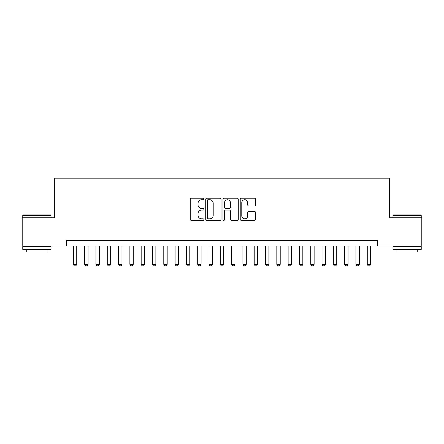 <?xml version="1.0" encoding="UTF-8"?>
<svg xmlns="http://www.w3.org/2000/svg" width="444" height="444" viewBox="0 0 444 444"><rect width="100%" height="100%" fill="white"/><g stroke="black" fill="none" stroke-linecap="round" stroke-linejoin="round"><path stroke-width="0.67" d="M203.913 198.962A0.777 0.777 0 0 0 203.136 198.185L191.347 198.185A1.11 1.11 0 0 0 190.237 199.295L190.237 219.269A1.11 1.11 0 0 0 191.347 220.379L203.136 220.379A0.777 0.777 0 0 0 203.913 219.602A0.777 0.777 0 0 0 203.136 218.825L201.609 218.825A3.552 3.552 0 0 1 198.063 215.273L198.063 213.608A3.552 3.552 0 0 1 201.609 210.062L203.136 210.062A0.777 0.777 0 0 0 203.913 209.285A0.777 0.777 0 0 0 203.136 208.508L201.609 208.508A3.552 3.552 0 0 1 198.063 204.956L198.063 203.291A3.552 3.552 0 0 1 201.609 199.739L203.136 199.739A0.777 0.777 0 0 0 203.913 198.962M254.429 206.01A1.11 1.11 0 0 0 255.539 204.9L255.539 199.295A1.11 1.11 0 0 0 254.429 198.185L241.336 198.185A1.11 1.11 0 0 0 240.226 199.295L240.226 219.269A1.11 1.11 0 0 0 241.336 220.379L254.429 220.379A1.11 1.11 0 0 0 255.539 219.269L255.539 212.498A1.11 1.11 0 0 0 254.429 211.388L248.823 211.388A1.11 1.11 0 0 0 247.713 212.498L247.713 215.856A2.969 2.969 0 0 1 244.744 218.825A2.969 2.969 0 0 1 241.78 215.856L241.78 202.708A2.969 2.969 0 0 1 244.744 199.739A2.969 2.969 0 0 1 247.713 202.708L247.713 204.9A1.11 1.11 0 0 0 248.823 206.01L254.429 206.01M66.567 246.02L22.2 246.02L22.2 217.76L54.701 217.76L54.701 178.194L389.299 178.194L389.299 217.76L421.8 217.76L421.8 246.02L377.433 246.02L377.433 240.371L66.567 240.371L66.567 246.02L377.433 246.02M221.029 199.295A1.11 1.11 0 0 0 219.919 198.185L206.826 198.185A1.11 1.11 0 0 0 205.716 199.295L205.716 219.269A1.11 1.11 0 0 0 206.826 220.379L219.919 220.379A1.11 1.11 0 0 0 221.029 219.269L221.029 199.295M224.081 198.185L237.174 198.185A1.11 1.11 0 0 1 238.284 199.295L238.284 219.269A1.11 1.11 0 0 1 237.174 220.379L231.568 220.379A1.11 1.11 0 0 1 230.458 219.269L230.458 211.166A1.11 1.11 0 0 0 229.348 210.062L225.635 210.062A1.11 1.11 0 0 0 224.525 211.166L224.525 219.602A0.777 0.777 0 0 1 223.748 220.379A0.777 0.777 0 0 1 222.971 219.602L222.971 199.295A1.11 1.11 0 0 1 224.081 198.185M208.047 199.739A0.777 0.777 0 0 0 207.27 200.516L207.27 218.048A0.777 0.777 0 0 0 208.047 218.825L209.657 218.825A3.552 3.552 0 0 0 213.209 215.273L213.209 203.291A3.552 3.552 0 0 0 209.657 199.739L208.047 199.739M230.458 202.764A2.969 2.969 0 0 0 227.495 199.794A2.969 2.969 0 0 0 224.525 202.764L224.525 207.398A1.11 1.11 0 0 0 225.635 208.508L229.348 208.508A1.11 1.11 0 0 0 230.458 207.398L230.458 202.764M73.349 246.02L73.349 264.335L76.74 264.335L76.74 246.02M76.74 264.335L75.896 265.806L74.198 265.806L73.349 264.335M23.105 214.935L50.688 214.935L51.027 215.273L22.766 215.273L23.105 214.935M36.896 249.411L22.766 249.411L22.766 246.587L51.027 246.587L51.027 249.411L36.896 249.411M47.07 249.411L47.07 252.014L26.723 252.014L26.723 249.411M393.312 214.935L420.895 214.935L421.234 215.273L392.973 215.273L393.312 214.935M407.104 249.411L392.973 249.411L392.973 246.587L421.234 246.587L421.234 249.411L407.104 249.411M417.277 249.411L417.277 252.014L396.93 252.014L396.93 249.411M84.654 246.02L84.654 264.335L88.045 264.335L88.045 246.02M88.045 264.335L87.196 265.806L85.503 265.806L84.654 264.335M95.96 246.02L95.96 264.335L99.351 264.335L99.351 246.02M99.351 264.335L98.501 265.806L96.809 265.806L95.96 264.335M107.265 246.02L107.265 264.335L110.656 264.335L110.656 246.02M110.656 264.335L109.807 265.806L108.108 265.806L107.265 264.335M118.57 246.02L118.57 264.335L121.961 264.335L121.961 246.02M121.961 264.335L121.112 265.806L119.414 265.806L118.57 264.335M129.87 246.02L129.87 264.335L133.261 264.335L133.261 246.02M133.261 264.335L132.417 265.806L130.719 265.806L129.87 264.335M141.175 246.02L141.175 264.335L144.566 264.335L144.566 246.02M144.566 264.335L143.717 265.806L142.025 265.806L141.175 264.335M152.481 246.02L152.481 264.335L155.872 264.335L155.872 246.02M155.872 264.335L155.023 265.806L153.33 265.806L152.481 264.335M163.786 246.02L163.786 264.335L167.177 264.335L167.177 246.02M167.177 264.335L166.328 265.806L164.63 265.806L163.786 264.335M175.086 246.02L175.086 264.335L178.477 264.335L178.477 246.02M178.477 264.335L177.633 265.806L175.935 265.806L175.086 264.335M186.391 246.02L186.391 264.335L189.782 264.335L189.782 246.02M189.782 264.335L188.933 265.806L187.24 265.806L186.391 264.335M197.697 246.02L197.697 264.335L201.088 264.335L201.088 246.02M201.088 264.335L200.238 265.806L198.546 265.806L197.697 264.335M209.002 246.02L209.002 264.335L212.393 264.335L212.393 246.02M212.393 264.335L211.544 265.806L209.846 265.806L209.002 264.335M220.302 246.02L220.302 264.335L223.698 264.335L223.698 246.02M223.698 264.335L222.849 265.806L221.151 265.806L220.302 264.335M231.607 246.02L231.607 264.335L234.998 264.335L234.998 246.02M234.998 264.335L234.155 265.806L232.456 265.806L231.607 264.335M242.912 246.02L242.912 264.335L246.303 264.335L246.303 246.02M246.303 264.335L245.454 265.806L243.762 265.806L242.912 264.335M254.218 246.02L254.218 264.335L257.609 264.335L257.609 246.02M257.609 264.335L256.76 265.806L255.067 265.806L254.218 264.335M265.523 246.02L265.523 264.335L268.914 264.335L268.914 246.02M268.914 264.335L268.065 265.806L266.367 265.806L265.523 264.335M276.823 246.02L276.823 264.335L280.214 264.335L280.214 246.02M280.214 264.335L279.37 265.806L277.672 265.806L276.823 264.335M288.128 246.02L288.128 264.335L291.519 264.335L291.519 246.02M291.519 264.335L290.67 265.806L288.977 265.806L288.128 264.335M299.434 246.02L299.434 264.335L302.825 264.335L302.825 246.02M302.825 264.335L301.976 265.806L300.283 265.806L299.434 264.335M310.739 246.02L310.739 264.335L314.13 264.335L314.13 246.02M314.13 264.335L313.281 265.806L311.583 265.806L310.739 264.335M322.039 246.02L322.039 264.335L325.43 264.335L325.43 246.02M325.43 264.335L324.586 265.806L322.888 265.806L322.039 264.335M333.344 246.02L333.344 264.335L336.735 264.335L336.735 246.02M336.735 264.335L335.892 265.806L334.193 265.806L333.344 264.335M344.649 246.02L344.649 264.335L348.041 264.335L348.041 246.02M348.041 264.335L347.191 265.806L345.499 265.806L344.649 264.335M355.955 246.02L355.955 264.335L359.346 264.335L359.346 246.02M359.346 264.335L358.497 265.806L356.804 265.806L355.955 264.335M367.26 246.02L367.26 264.335L370.651 264.335L370.651 246.02M370.651 264.335L369.802 265.806L368.104 265.806L367.26 264.335M22.766 217.76L22.766 215.273M29.21 246.587L29.21 246.02M44.583 246.587L44.583 246.02M51.027 217.76L51.027 215.273M392.973 217.76L392.973 215.273M399.417 246.587L399.417 246.02M414.79 246.587L414.79 246.02M421.234 217.76L421.234 215.273"/></g></svg>
